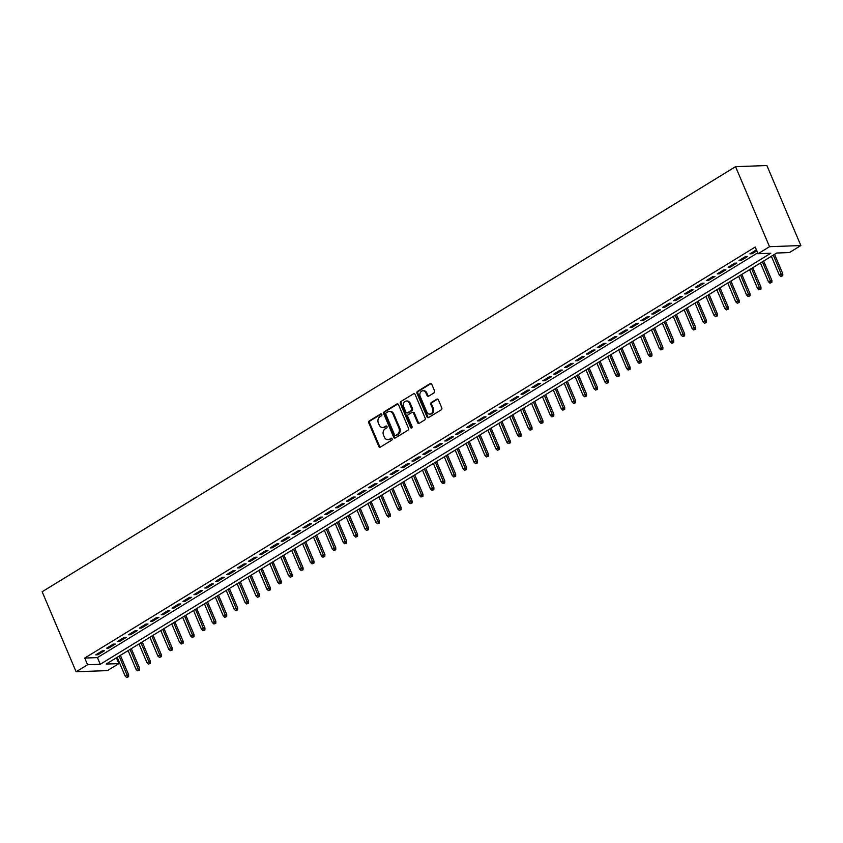 <?xml version="1.0" encoding="UTF-8"?>
<svg xmlns="http://www.w3.org/2000/svg" width="843" height="843" viewBox="0 0 843 843"><rect width="100%" height="100%" fill="white"/><g stroke="black" fill="none" stroke-linecap="round" stroke-linejoin="round"><path stroke-width="1.26" d="M381.816 414.408A1.022 0.843 -92.1 0 0 380.678 413.945L369.308 420.92A1.465 1.201 -92.1 0 0 368.791 422.88L378.792 446.442A1.465 1.201 -92.1 0 0 380.414 447.096L391.784 440.12A1.022 0.843 -92.1 0 0 391.004 438.297L389.54 439.192A4.689 3.857 -92.1 0 1 387.928 439.688A4.689 3.857 -92.1 0 1 384.334 437.106L383.502 435.146A4.689 3.857 -92.1 0 1 385.146 428.855L386.621 427.949A1.022 0.843 -92.1 0 0 385.841 426.115L384.366 427.022A4.689 3.857 -92.1 0 1 382.764 427.517A4.689 3.857 -92.1 0 1 379.171 424.935L378.338 422.965A4.689 3.857 -92.1 0 1 379.982 416.684L381.447 415.778A1.022 0.843 -92.1 0 0 381.816 414.408M434.061 392.849A1.465 1.201 -92.1 0 0 434.577 390.889L431.764 384.271A1.465 1.201 -92.1 0 0 430.141 383.618L417.517 391.363A1.465 1.201 -92.1 0 0 417 393.323L427.001 416.885A1.465 1.201 -92.1 0 0 428.623 417.538L441.258 409.803A1.465 1.201 -92.1 0 0 441.774 407.833L438.381 399.856A1.465 1.201 -92.1 0 0 436.758 399.203L431.353 402.511A1.465 1.201 -92.1 0 0 430.836 404.471L432.512 408.434A3.92 3.224 -92.1 0 1 429.793 414.103A3.92 3.224 -92.1 0 1 426.79 411.942L420.204 396.431A3.92 3.224 -92.1 0 1 422.923 390.762A3.92 3.224 -92.1 0 1 425.936 392.922L427.032 395.515A1.465 1.201 -92.1 0 0 428.655 396.168L434.061 392.849M758.078 253.711L769.522 246.693L735.56 166.682L42.15 591.744L76.112 671.755L87.556 664.737L100.264 664.273L770.776 253.248L758.078 253.711L755.244 247.041L84.732 658.067L87.556 664.737M398.486 404.682A1.465 1.201 -92.1 0 0 396.863 404.029L384.229 411.763A1.465 1.201 -92.1 0 0 383.713 413.734L393.723 437.296A1.465 1.201 -92.1 0 0 395.346 437.939L407.97 430.204A1.465 1.201 -92.1 0 0 408.486 428.233L398.486 404.682M400.878 401.563L413.502 393.818A1.465 1.201 -92.1 0 1 415.125 394.471L425.125 418.033A1.465 1.201 -92.1 0 1 424.609 420.004L419.213 423.312A1.465 1.201 -92.1 0 1 417.58 422.659L413.523 413.102A1.465 1.201 -92.1 0 0 411.9 412.448L408.318 414.651A1.465 1.201 -92.1 0 0 407.801 416.621L412.027 426.569A1.022 0.843 -92.1 0 1 410.53 427.485L400.362 403.534A1.465 1.201 -92.1 0 1 400.878 401.563L413.502 393.818M102.319 650.828L95.775 654.842L97.893 654.758L104.437 650.754L102.319 650.828M113.215 644.147L106.682 648.151L108.789 648.077L115.333 644.063L113.215 644.147M124.121 637.456L117.577 641.47L119.695 641.397L126.239 637.382L124.121 637.456M135.028 630.775L128.484 634.79L130.602 634.705L137.146 630.701L135.028 630.775M145.923 624.094L139.39 628.109L141.498 628.024L148.041 624.02L145.923 624.094M156.83 617.413L150.286 621.417L152.404 621.344L158.948 617.329L156.83 617.413M167.736 610.722L161.192 614.737L163.31 614.663L169.843 610.648L167.736 610.722M178.632 604.041L172.088 608.056L174.206 607.972L180.75 603.967L178.632 604.041M189.538 597.36L182.994 601.375L185.112 601.291L191.656 597.287L189.538 597.36M200.444 590.68L193.901 594.684L196.019 594.61L202.552 590.595L200.444 590.68M211.34 583.988L204.796 588.003L206.914 587.929L213.458 583.914L211.34 583.988M222.246 577.307L215.703 581.322L217.821 581.238L224.364 577.234L222.246 577.307M233.153 570.627L226.609 574.641L228.727 574.557L235.26 570.553L233.153 570.627M244.048 563.946L237.505 567.95L239.623 567.876L246.167 563.862L244.048 563.946M254.955 557.265L248.411 561.269L250.529 561.196L257.073 557.181L254.955 557.265M265.861 550.574L259.317 554.589L261.435 554.504L267.969 550.5L265.861 550.574M276.757 543.893L270.213 547.908L272.331 547.824L278.875 543.819L276.757 543.893M287.663 537.212L281.119 541.217L283.237 541.143L289.781 537.128L287.663 537.212M298.57 530.532L292.026 534.536L294.144 534.462L300.677 530.447L298.57 530.532M309.465 523.84L302.922 527.855L305.04 527.771L311.583 523.766L309.465 523.84M320.372 517.159L313.828 521.174L315.946 521.09L322.49 517.086L320.372 517.159M331.278 510.479L324.734 514.483L326.852 514.409L333.385 510.394L331.278 510.479M342.174 503.798L335.63 507.802L337.748 507.728L344.292 503.714L342.174 503.798M353.08 497.107L346.536 501.121L348.654 501.037L355.198 497.033L353.08 497.107M363.976 490.426L357.443 494.441L359.561 494.356L366.094 490.352L363.976 490.426M374.882 483.745L368.338 487.749L370.456 487.675L377 483.661L374.882 483.745M385.788 477.064L379.245 481.068L381.363 480.995L387.906 476.98L385.788 477.064M396.684 470.373L390.151 474.388L392.269 474.314L398.802 470.299L396.684 470.373M407.591 463.692L401.047 467.707L403.165 467.623L409.709 463.618L407.591 463.692M418.497 457.011L411.953 461.016L414.071 460.942L420.615 456.927L418.497 457.011M429.393 450.331L422.859 454.335L424.977 454.261L431.511 450.246L429.393 450.331M440.299 443.639L433.755 447.654L435.873 447.58L442.417 443.566L440.299 443.639M451.205 436.959L444.661 440.973L446.779 440.889L453.323 436.885L451.205 436.959M462.101 430.278L455.568 434.282L457.675 434.208L464.219 430.193L462.101 430.278M473.007 423.597L466.464 427.601L468.582 427.527L475.125 423.513L473.007 423.597M483.914 416.906L477.37 420.92L479.488 420.847L486.032 416.832L483.914 416.906M494.809 410.225L488.276 414.24L490.384 414.155L496.927 410.151L494.809 410.225M505.716 403.544L499.172 407.548L501.29 407.475L507.834 403.46L505.716 403.544M516.622 396.863L510.078 400.868L512.196 400.794L518.74 396.779L516.622 396.863M527.518 390.172L520.985 394.187L523.092 394.113L529.636 390.098L527.518 390.172M538.424 383.491L531.88 387.506L533.998 387.422L540.542 383.417L538.424 383.491M549.33 376.81L542.787 380.815L544.905 380.741L551.448 376.726L549.33 376.81M560.226 370.13L553.693 374.134L555.8 374.06L562.344 370.045L560.226 370.13M571.132 363.438L564.589 367.453L566.707 367.379L573.251 363.365L571.132 363.438M582.039 356.758L575.495 360.772L577.613 360.688L584.157 356.684L582.039 356.758M592.935 350.077L586.401 354.081L588.509 354.007L595.053 349.993L592.935 350.077M603.841 343.396L597.297 347.4L599.415 347.327L605.959 343.312L603.841 343.396M614.747 336.705L608.203 340.72L610.321 340.646L616.865 336.631L614.747 336.705M625.643 330.024L619.11 334.039L621.217 333.954L627.761 329.95L625.643 330.024M636.549 323.343L630.006 327.347L632.124 327.274L638.667 323.259L636.549 323.343M647.456 316.662L640.912 320.667L643.03 320.593L649.563 316.578L647.456 316.662M658.351 309.971L651.808 313.986L653.926 313.912L660.469 309.897L658.351 309.971M669.258 303.29L662.714 307.305L664.832 307.221L671.376 303.217L669.258 303.29M680.164 296.61L673.62 300.614L675.738 300.54L682.272 296.536L680.164 296.61M691.06 289.929L684.516 293.933L686.634 293.859L693.178 289.844L691.06 289.929M701.966 283.237L695.422 287.252L697.54 287.178L704.084 283.164L701.966 283.237M712.872 276.557L706.329 280.571L708.447 280.487L714.98 276.483L712.872 276.557M723.768 269.876L717.224 273.88L719.342 273.806L725.886 269.802L723.768 269.876M734.674 263.195L728.131 267.199L730.249 267.126L736.793 263.111L734.674 263.195M745.581 256.504L739.037 260.519L741.155 260.445L747.688 256.43L745.581 256.504M84.732 658.067L97.43 657.603L757.709 252.847M756.434 249.844L749.933 253.838L752.051 253.754L756.845 250.814M116.418 657.782L118.884 663.589L106.186 664.052L776.698 253.026L789.406 252.563L800.85 245.545L766.888 165.534L735.56 166.682M118.884 663.589L107.44 670.606L76.112 671.755M800.85 245.545L769.522 246.693M97.43 657.603L100.264 664.273M97.893 654.758L97.482 653.789M108.789 648.077L108.378 647.108M119.695 641.397L119.284 640.427M130.602 634.705L130.191 633.746M141.498 628.024L141.087 627.055M152.404 621.344L151.993 620.374M163.31 614.663L162.899 613.693M174.206 607.972L173.795 607.013M185.112 601.291L184.701 600.321M196.019 594.61L195.608 593.641M206.914 587.929L206.503 586.96M217.821 581.238L217.41 580.279M228.727 574.557L228.316 573.588M239.623 567.876L239.212 566.907M250.529 561.196L250.118 560.226M261.435 554.504L261.024 553.545M272.331 547.824L271.92 546.854M283.237 541.143L282.826 540.173M294.144 534.462L293.733 533.493M305.04 527.771L304.629 526.812M315.946 521.09L315.535 520.12M326.852 514.409L326.441 513.44M337.748 507.728L337.337 506.759M348.654 501.037L348.243 500.078M359.561 494.356L359.15 493.387M370.456 487.675L370.045 486.706M381.363 480.995L380.952 480.025M392.269 474.314L391.858 473.344M403.165 467.623L402.754 466.653M414.071 460.942L413.66 459.972M424.977 454.261L424.566 453.292M435.873 447.58L435.462 446.611M446.779 440.889L446.368 439.92M457.675 434.208L457.264 433.239M468.582 427.527L468.171 426.558M479.488 420.847L479.077 419.877M490.384 414.155L489.973 413.186M501.29 407.475L500.879 406.505M512.196 400.794L511.785 399.824M523.092 394.113L522.681 393.144M533.998 387.422L533.587 386.452M544.905 380.741L544.494 379.771M555.8 374.06L555.389 373.091M566.707 367.379L566.296 366.41M577.613 360.688L577.202 359.719M588.509 354.007L588.098 353.038M599.415 347.327L599.004 346.357M610.321 340.646L609.91 339.676M621.217 333.954L620.806 332.985M632.124 327.274L631.713 326.304M643.03 320.593L642.619 319.623M653.926 313.912L653.515 312.943M664.832 307.221L664.421 306.251M675.738 300.54L675.327 299.571M686.634 293.859L686.223 292.89M697.54 287.178L697.129 286.209M708.447 280.487L708.036 279.518M719.342 273.806L718.931 272.837M730.249 267.126L729.838 266.156M741.155 260.445L740.744 259.475M752.051 253.754L751.64 252.784M382.764 427.517L383.607 427.485A4.689 3.857 -92.1 0 0 385.219 426.99L384.366 427.022M386.621 426.136L385.219 426.99M387.928 439.688L388.771 439.656A4.689 3.857 -92.1 0 0 390.383 439.161L389.54 439.192M391.784 438.307L390.383 439.161M381.447 413.955L370.151 420.889A1.465 1.201 -92.1 0 0 369.634 422.849L379.635 446.411A1.465 1.201 -92.1 0 0 380.33 447.138M397.791 403.945A1.465 1.201 -92.1 0 0 397.706 403.997L385.082 411.732A1.465 1.201 -92.1 0 0 384.566 413.702L394.566 437.264A1.465 1.201 -92.1 0 0 395.262 437.991M386.189 412.88A1.022 0.843 -92.1 0 0 385.831 414.25L394.608 434.935A1.022 0.843 -92.1 0 0 395.746 435.388L397.295 434.44A4.689 3.857 -92.1 0 0 398.939 428.149L392.943 414.018A4.689 3.857 -92.1 0 0 389.35 411.426A4.689 3.857 -92.1 0 0 387.738 411.921L386.189 412.88M395.883 435.388A1.022 0.843 -92.1 0 0 396.589 435.357L395.746 435.388M389.35 411.426L390.193 411.395A4.689 3.857 -92.1 0 1 393.786 413.987L399.793 428.118A4.689 3.857 -92.1 0 1 398.138 434.408L396.589 435.357M412.406 412.301L413.249 412.269A1.465 1.201 -92.1 0 1 414.377 413.081L418.434 422.628A1.465 1.201 -92.1 0 0 419.129 423.365M401.721 401.531A1.465 1.201 -92.1 0 0 401.205 403.502L411.373 427.454A1.022 0.843 -92.1 0 0 411.732 427.896M409.319 403.196A3.92 3.224 -92.1 0 0 406.315 401.036A3.92 3.224 -92.1 0 0 403.597 406.705L405.915 412.164A1.465 1.201 -92.1 0 0 407.538 412.817L411.121 410.625A1.465 1.201 -92.1 0 0 411.637 408.655L409.319 403.196L410.162 403.165A3.92 3.224 -92.1 0 0 407.158 401.005L406.315 401.036M407.032 412.975L407.886 412.944A1.465 1.201 -92.1 0 0 408.381 412.785L407.538 412.817M410.162 403.165L412.48 408.623A1.465 1.201 -92.1 0 1 411.974 410.594L408.381 412.785M422.923 390.762L423.776 390.731A3.92 3.224 -92.1 0 1 426.779 392.891L427.875 395.483A1.465 1.201 -92.1 0 0 428.571 396.21M429.793 414.103L430.647 414.071A3.92 3.224 -92.1 0 0 433.365 408.402L432.512 408.434M437.686 399.118A1.465 1.201 -92.1 0 0 437.601 399.171L432.196 402.48A1.465 1.201 -92.1 0 0 431.679 404.44L433.365 408.402M431.068 383.544A1.465 1.201 -92.1 0 0 430.984 383.586L418.36 391.331A1.465 1.201 -92.1 0 0 417.843 393.302L427.844 416.853A1.465 1.201 -92.1 0 0 428.539 417.591M126.65 677.466L128.589 676.76L126.65 677.466L125.143 676.012L128.631 674.748L120.391 655.348M127.746 676.792L119.169 656.096M125.143 676.012L117.198 657.308M128.631 674.748L128.589 676.76M137.557 670.775L139.495 670.08L137.557 670.775L136.039 669.321L139.527 668.067L131.297 648.667M138.642 670.111L130.064 649.416M136.039 669.321L128.104 650.617M139.527 668.067L139.495 670.08M148.463 664.094L150.391 663.399L148.463 664.094L146.945 662.64L150.433 661.386L142.193 641.987M149.548 663.43L140.971 642.735M146.945 662.64L139.011 643.936M150.433 661.386L150.391 663.399M159.359 657.414L161.298 656.718L159.359 657.414L157.852 655.959L161.34 654.695L153.099 635.295M160.455 656.739L151.877 636.054M157.852 655.959L149.906 637.255M161.34 654.695L161.298 656.718M170.265 650.733L172.204 650.027L170.265 650.733L168.748 649.279L172.235 648.014L164.006 628.615M171.35 650.058L162.773 629.363M168.748 649.279L160.813 630.575M172.235 648.014L172.204 650.027M181.161 644.041L183.1 643.346L181.161 644.041L179.654 642.587L183.142 641.333L174.901 621.934M182.257 643.378L173.679 622.682M179.654 642.587L171.719 623.883M183.142 641.333L183.1 643.346M192.067 637.361L194.006 636.665L192.067 637.361L190.56 635.907L194.048 634.653L185.808 615.253M193.163 636.697L184.585 616.001M190.56 635.907L182.615 617.202M194.048 634.653L194.006 636.665M202.973 630.68L204.912 629.984L202.973 630.68L201.456 629.226L204.944 627.961L196.714 608.562M204.059 630.006L195.481 609.32M201.456 629.226L193.521 610.522M204.944 627.961L204.912 629.984M213.869 623.999L215.808 623.293L213.869 623.999L212.362 622.545L215.85 621.28L207.61 601.881M214.965 623.325L206.387 602.629M212.362 622.545L204.427 603.841M215.85 621.28L215.808 623.293M224.775 617.308L226.714 616.612L224.775 617.308L223.269 615.854L226.756 614.6L218.516 595.2M225.871 616.644L217.294 595.948M223.269 615.854L215.323 597.15M226.756 614.6L226.714 616.612M235.682 610.627L237.621 609.932L235.682 610.627L234.164 609.173L237.652 607.919L229.422 588.519M236.767 609.963L228.19 589.268M234.164 609.173L226.23 590.469M237.652 607.919L237.621 609.932M246.577 603.946L248.516 603.251L246.577 603.946L245.071 602.492L248.559 601.228L240.318 581.828M247.673 603.272L239.096 582.587M245.071 602.492L237.136 583.788M248.559 601.228L248.516 603.251M257.484 597.265L259.423 596.559L257.484 597.265L255.977 595.811L259.465 594.547L251.225 575.147M258.58 596.591L250.002 575.895M255.977 595.811L248.032 577.107M259.465 594.547L259.423 596.559M268.39 590.574L270.329 589.879L268.39 590.574L266.873 589.12L270.361 587.866L262.131 568.467M269.475 589.91L260.898 569.215M266.873 589.12L258.938 570.416M270.361 587.866L270.329 589.879M279.286 583.893L281.225 583.198L279.286 583.893L277.779 582.439L281.267 581.185L273.027 561.786M280.382 583.23L271.804 562.534M277.779 582.439L269.844 563.735M281.267 581.185L281.225 583.198M290.192 577.213L292.131 576.517L290.192 577.213L288.685 575.758L292.173 574.494L283.933 555.094M291.288 576.538L282.7 555.853M288.685 575.758L280.74 557.054M292.173 574.494L292.131 576.517M301.099 570.532L303.037 569.826L301.099 570.532L299.581 569.078L303.069 567.813L294.839 548.414M302.184 569.857L293.606 549.162M299.581 569.078L291.646 550.374M303.069 567.813L303.037 569.826M311.994 563.841L313.933 563.145L311.994 563.841L310.487 562.386L313.975 561.132L305.735 541.733M313.09 563.177L304.513 542.481M310.487 562.386L302.553 543.682M313.975 561.132L313.933 563.145M322.901 557.16L324.84 556.464L322.901 557.16L321.394 555.706L324.882 554.452L316.641 535.052M323.997 556.496L315.408 535.8M321.394 555.706L313.448 537.002M324.882 554.452L324.84 556.464M333.807 550.479L335.746 549.784L333.807 550.479L332.29 549.025L335.777 547.76L327.548 528.361M334.892 549.805L326.315 529.119M332.29 549.025L324.355 530.321M335.777 547.76L335.746 549.784M344.703 543.798L346.642 543.092L344.703 543.798L343.196 542.344L346.684 541.08L338.443 521.68M345.799 543.124L337.221 522.428M343.196 542.344L335.261 523.64M346.684 541.08L346.642 543.092M355.609 537.107L357.548 536.411L355.609 537.107L354.102 535.653L357.59 534.399L349.35 514.999M356.694 536.443L348.117 515.747M354.102 535.653L346.157 516.949M357.59 534.399L357.548 536.411M366.515 530.426L368.444 529.731L366.515 530.426L364.998 528.972L368.486 527.718L360.256 508.318M367.601 529.762L359.023 509.067M364.998 528.972L357.063 510.268M368.486 527.718L368.444 529.731M377.411 523.745L379.35 523.05L377.411 523.745L375.904 522.291L379.392 521.027L371.152 501.627M378.507 523.071L369.929 502.386M375.904 522.291L367.969 503.587M379.392 521.027L379.35 523.05M388.317 517.065L390.256 516.359L388.317 517.065L386.811 515.61L390.288 514.346L382.058 494.946M389.403 516.39L380.825 495.695M386.811 515.61L378.865 496.906M390.288 514.346L390.256 516.359M399.224 510.373L401.152 509.678L399.224 510.373L397.706 508.919L401.194 507.665L392.964 488.266M400.309 509.709L391.732 489.014M397.706 508.919L389.772 490.215M401.194 507.665L401.152 509.678M410.119 503.692L412.058 502.997L410.119 503.692L408.613 502.238L412.101 500.984L403.86 481.585M411.215 503.029L402.638 482.333M408.613 502.238L400.667 483.534M412.101 500.984L412.058 502.997M421.026 497.012L422.965 496.316L421.026 497.012L419.519 495.558L422.996 494.304L414.767 474.894M422.111 496.337L413.534 475.652M419.519 495.558L411.574 476.853M422.996 494.304L422.965 496.316M431.932 490.331L433.86 489.625L431.932 490.331L430.415 488.877L433.903 487.612L425.673 468.213M433.017 489.657L424.44 468.961M430.415 488.877L422.48 470.173M433.903 487.612L433.86 489.625M442.828 483.64L444.767 482.944L442.828 483.64L441.321 482.185L444.809 480.931L436.569 461.532M443.924 482.976L435.346 462.28M441.321 482.185L433.376 463.481M444.809 480.931L444.767 482.944M453.734 476.959L455.673 476.263L453.734 476.959L452.227 475.505L455.705 474.251L447.475 454.851M454.82 476.295L446.242 455.599M452.227 475.505L444.282 456.801M455.705 474.251L455.673 476.263M464.641 470.278L466.569 469.583L464.641 470.278L463.123 468.824L466.611 467.57L458.381 448.16M465.726 469.604L457.148 448.919M463.123 468.824L455.188 450.12M466.611 467.57L466.569 469.583M475.536 463.597L477.475 462.891L475.536 463.597L474.029 462.143L477.517 460.879L469.277 441.479M476.632 462.923L468.055 442.238M474.029 462.143L466.084 443.439M477.517 460.879L477.475 462.891M486.443 456.906L488.382 456.211L486.443 456.906L484.936 455.452L488.413 454.198L480.183 434.798M487.528 456.242L478.95 435.546M484.936 455.452L476.99 436.748M488.413 454.198L488.382 456.211M497.349 450.225L499.277 449.53L497.349 450.225L495.832 448.771L499.319 447.517L491.09 428.118M498.434 449.561L489.857 428.866M495.832 448.771L487.897 430.067M499.319 447.517L499.277 449.53M508.245 443.544L510.184 442.849L508.245 443.544L506.738 442.09L510.226 440.836L501.985 421.426M509.341 442.881L500.763 422.185M506.738 442.09L498.793 423.386M510.226 440.836L510.184 442.849M519.151 436.864L521.09 436.158L519.151 436.864L517.644 435.409L521.122 434.145L512.892 414.745M520.236 436.189L511.659 415.504M517.644 435.409L509.699 416.705M521.122 434.145L521.09 436.158M530.057 430.172L531.986 429.477L530.057 430.172L528.54 428.718L532.028 427.464L523.798 408.065M531.143 429.509L522.565 408.813M528.54 428.718L520.605 410.014M532.028 427.464L531.986 429.477M540.953 423.492L542.892 422.796L540.953 423.492L539.446 422.037L542.934 420.783L534.694 401.384M542.049 422.828L533.471 402.132M539.446 422.037L531.501 403.333M542.934 420.783L542.892 422.796M551.859 416.811L553.798 416.115L551.859 416.811L550.353 415.357L553.83 414.103L545.6 394.693M552.945 416.147L544.367 395.451M550.353 415.357L542.407 396.653M553.83 414.103L553.798 416.115M562.766 410.13L564.694 409.424L562.766 410.13L561.248 408.676L564.736 407.411L556.496 388.012M563.851 409.456L555.274 388.771M561.248 408.676L553.314 389.972M564.736 407.411L564.694 409.424M573.661 403.439L575.6 402.743L573.661 403.439L572.155 401.985L575.643 400.731L567.402 381.331M574.757 402.775L566.18 382.079M572.155 401.985L564.209 383.28M575.643 400.731L575.6 402.743M584.568 396.758L586.507 396.062L584.568 396.758L583.05 395.304L586.538 394.05L578.309 374.65M585.653 396.094L577.076 375.398M583.05 395.304L575.116 376.6M586.538 394.05L586.507 396.062M595.474 390.077L597.402 389.382L595.474 390.077L593.957 388.623L597.445 387.369L589.204 367.959M596.559 389.413L587.982 368.718M593.957 388.623L586.022 369.919M597.445 387.369L597.402 389.382M606.37 383.396L608.309 382.69L606.37 383.396L604.863 381.942L608.351 380.678L600.111 361.278M607.466 382.722L598.888 362.037M604.863 381.942L596.918 363.238M608.351 380.678L608.309 382.69M617.276 376.705L619.215 376.01L617.276 376.705L615.759 375.251L619.247 373.997L611.017 354.597M618.362 376.041L609.784 355.346M615.759 375.251L607.824 356.547M619.247 373.997L619.215 376.01M628.172 370.024L630.111 369.329L628.172 370.024L626.665 368.57L630.153 367.316L621.913 347.917M629.268 369.36L620.69 348.665M626.665 368.57L618.73 349.866M630.153 367.316L630.111 369.329M639.078 363.344L641.017 362.648L639.078 363.344L637.571 361.889L641.059 360.635L632.819 341.225M640.174 362.68L631.597 341.984M637.571 361.889L629.626 343.185M641.059 360.635L641.017 362.648M649.985 356.663L651.924 355.957L649.985 356.663L648.467 355.209L651.955 353.944L643.725 334.545M651.07 355.988L642.492 335.303M648.467 355.209L640.532 336.505M651.955 353.944L651.924 355.957M660.88 349.971L662.819 349.276L660.88 349.971L659.374 348.517L662.861 347.263L654.621 327.864M661.976 349.308L653.399 328.612M659.374 348.517L651.439 329.813M662.861 347.263L662.819 349.276M671.787 343.291L673.726 342.595L671.787 343.291L670.28 341.836L673.768 340.583L665.527 321.183M672.883 342.627L664.305 321.931M670.28 341.836L662.335 323.132M673.768 340.583L673.726 342.595M682.693 336.61L684.632 335.914L682.693 336.61L681.176 335.156L684.664 333.902L676.434 314.492M683.778 335.946L675.201 315.25M681.176 335.156L673.241 316.452M684.664 333.902L684.632 335.914M693.589 329.929L695.528 329.223L693.589 329.929L692.082 328.475L695.57 327.21L687.33 307.811M694.685 329.255L686.107 308.57M692.082 328.475L684.147 309.771M695.57 327.21L695.528 329.223M704.495 323.238L706.434 322.542L704.495 323.238L702.988 321.784L706.476 320.53L698.236 301.13M705.591 322.574L697.013 301.878M702.988 321.784L695.043 303.08M706.476 320.53L706.434 322.542M715.401 316.557L717.34 315.862L715.401 316.557L713.884 315.103L717.372 313.849L709.142 294.449M716.487 315.893L707.909 295.198M713.884 315.103L705.949 296.399M717.372 313.849L717.34 315.862M726.297 309.876L728.236 309.181L726.297 309.876L724.79 308.422L728.278 307.168L720.038 287.758M727.393 309.212L718.816 288.517M724.79 308.422L716.856 289.718M728.278 307.168L728.236 309.181M737.203 303.195L739.142 302.489L737.203 303.195L735.697 301.741L739.185 300.477L730.944 281.077M738.299 302.521L729.711 281.836M735.697 301.741L727.751 283.037M739.185 300.477L739.142 302.489M748.11 296.504L750.049 295.809L748.11 296.504L746.592 295.061L750.08 293.796L741.851 274.396M749.195 295.84L740.618 275.145M746.592 295.061L738.658 276.346M750.08 293.796L750.049 295.809M759.006 289.823L760.944 289.128L759.006 289.823L757.499 288.369L760.987 287.115L752.746 267.716M760.101 289.16L751.524 268.464M757.499 288.369L749.564 269.665M760.987 287.115L760.944 289.128M769.912 283.143L771.851 282.447L769.912 283.143L768.405 281.688L771.893 280.434L763.653 261.024M771.008 282.479L762.42 261.783M768.405 281.688L760.46 262.984M771.893 280.434L771.851 282.447M780.818 276.462L782.757 275.756L780.818 276.462L779.301 275.008L782.789 273.743L774.559 254.344M781.904 275.787L773.326 255.102M779.301 275.008L771.366 256.304M782.789 273.743L782.757 275.756M381.384 413.924L380.678 413.945M391.721 438.265L391.004 438.297M386.547 426.094L385.841 426.115M379.635 446.411L378.792 446.442M369.634 422.849L368.791 422.88M370.151 420.889L369.308 420.92M394.566 437.264L393.723 437.296M384.566 413.702L383.713 413.734M385.082 411.732L384.229 411.763M397.706 403.997L396.863 404.029M398.138 434.408L397.295 434.44M399.793 428.118L398.939 428.149M393.786 413.987L392.943 414.018M418.434 422.628L417.58 422.659M414.377 413.081L413.523 413.102M411.373 427.454L410.53 427.485M401.205 403.502L400.362 403.534M411.974 410.594L411.121 410.625M412.48 408.623L411.637 408.655M427.875 395.483L427.032 395.515M426.779 392.891L425.936 392.922M431.679 404.44L430.836 404.471M432.196 402.48L431.353 402.511M437.601 399.171L436.758 399.203M427.844 416.853L427.001 416.885M417.843 393.302L417 393.323M418.36 391.331L417.517 391.363M430.984 383.586L430.141 383.618M396.242 435.462L395.388 435.494"/></g></svg>
